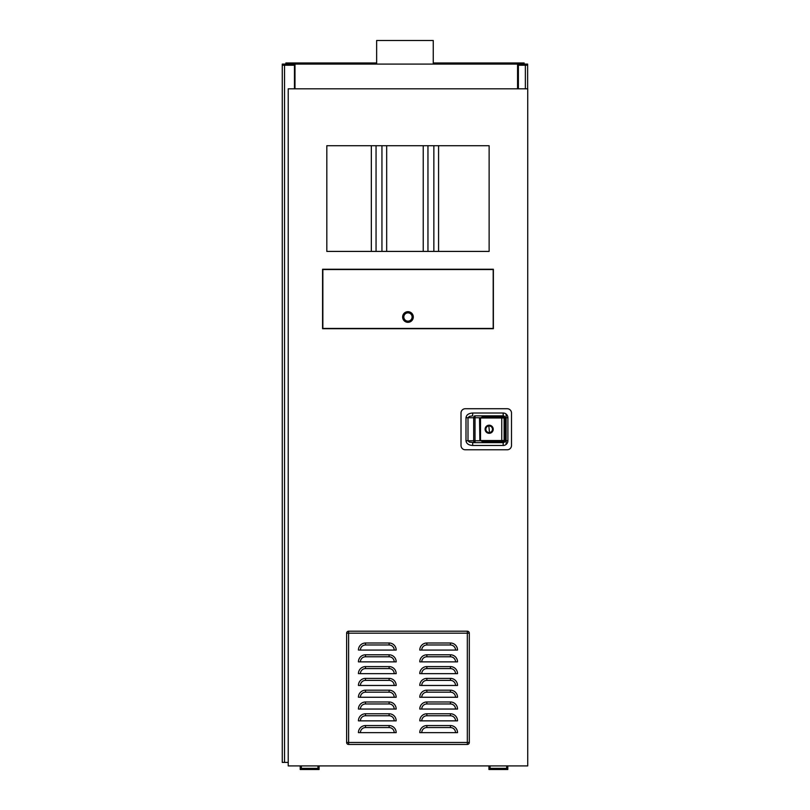 <?xml version="1.0" encoding="UTF-8"?>
<svg xmlns="http://www.w3.org/2000/svg" width="810" height="810" viewBox="0 0 810 810"><rect width="100%" height="100%" fill="white"/><g stroke="black" fill="none" stroke-linecap="round" stroke-linejoin="round"><path stroke-width="1.21" d="M288.218 762.423L282.275 762.423L282.275 64.091L525.366 64.091L517.56 64.091L517.56 88.816M284.543 762.423L284.543 64.091L284.543 65.225L282.275 65.225L282.275 64.091L294.992 64.091L294.992 88.816M518.38 88.816L518.38 65.225L527.634 65.225L527.634 64.091L525.366 64.091L527.634 64.091L527.634 88.816M507.819 765.916L507.819 769.5L488.936 769.5L488.936 765.916M490.07 765.916L490.07 768.366L506.685 768.366L506.685 765.916M319.079 765.916L319.079 769.5L300.206 769.5L300.206 765.916M301.34 765.916L301.34 768.366L317.945 768.366L317.945 765.916M371.334 251.414L371.334 145.719M386.674 251.414L386.674 145.719M381.945 251.414L381.945 145.719M376.053 251.414L376.053 145.719M423.235 251.414L423.235 145.719M438.575 251.414L438.575 145.719M433.856 251.414L433.856 145.719M427.953 251.414L427.953 145.719M433.259 64.091L433.259 40.5L376.64 40.5L376.64 64.091M284.543 65.225L294.445 65.225L294.445 88.816M285.859 64.091L285.859 62.957L376.64 62.957M524.141 64.091L524.141 62.957L433.259 62.957M288.218 765.916L527.725 765.916L527.725 88.816L288.218 88.816L288.218 765.916M489.129 145.719L489.129 251.414L326.815 251.414L326.815 145.719L489.129 145.719M493.381 269.254L493.381 328.698L322.572 328.698L322.572 269.254L493.381 269.254M506.118 414.052L506.118 444.457M493.189 269.538L493.189 328.425L322.856 328.425L322.856 269.538L493.189 269.538M511.495 413.019A4.293 4.293 0 0 0 507.202 408.726L465.304 408.726A4.293 4.293 0 0 0 461.011 413.019L461.011 445.48A4.293 4.293 0 0 0 465.304 449.783L507.202 449.783A4.293 4.293 0 0 0 511.495 445.48L511.495 413.019M469.365 416.401L467.998 417.737L473.688 417.737L473.688 440.761A1.883 1.337 -90 0 0 474.083 442.098A1.883 1.337 -90 0 0 475.024 442.655L503.172 442.655L472.665 442.655L472.665 445.48C468.615 445.206 466.388 443.627 465.993 440.761L465.993 417.737C466.388 414.872 468.615 413.302 472.665 413.019L472.665 415.854L469.365 416.401M503.172 445.48A4.718 4.718 0 0 0 507.89 440.761L507.89 417.737A4.718 4.718 0 0 0 503.172 413.019L503.172 415.854L475.024 415.854A1.883 1.337 -90 0 0 474.083 416.401A1.883 1.337 -90 0 0 473.688 417.737L475.024 417.737L475.024 415.854L503.172 415.854A1.883 1.883 0 0 1 505.055 417.737L505.055 440.761A1.883 1.883 0 0 1 503.172 442.655A1.883 1.883 0 0 0 504.508 442.098A1.883 1.883 0 0 1 503.172 442.655L503.172 445.48L472.665 445.48M480.563 440.761L467.998 440.761L469.365 442.098L475.024 442.655L475.024 417.737L480.563 417.737M504.114 440.529L480.522 440.529L482.568 441.713L502.939 441.713A1.185 1.185 0 0 0 504.114 440.529L504.114 417.98A1.185 1.185 0 0 0 502.939 416.796L482.568 416.796L480.522 417.98L501.755 417.98L501.755 441.713M479.864 440.529L479.52 417.98L480.522 417.98L480.522 440.529L479.864 440.529L479.864 417.98M493.219 429.249A4.06 4.06 0 0 0 489.159 425.199A4.06 4.06 0 0 0 485.099 429.249A4.06 4.06 0 0 0 489.159 433.309A4.06 4.06 0 0 0 493.219 429.249M485.666 429.249A3.493 3.493 0 0 0 489.159 432.742A3.493 3.493 0 0 0 492.652 429.249A3.493 3.493 0 0 0 489.159 425.756A3.493 3.493 0 0 0 485.666 429.249M492.46 429.249A3.301 3.301 0 0 0 489.159 425.949A3.301 3.301 0 0 0 485.858 429.249A3.301 3.301 0 0 0 489.159 432.56A3.301 3.301 0 0 0 492.46 429.249M488.936 426.992L489.382 431.517L488.936 426.992M360.409 732.645L358.425 732.645A7.077 7.077 0 0 1 365.502 725.568L389.104 725.568A7.077 7.077 0 0 1 396.181 732.645L360.409 732.645A5.093 5.093 0 0 1 365.502 727.552L389.104 727.552L389.104 725.568L365.502 725.568L365.502 727.552M421.747 720.849A5.093 5.093 0 0 1 426.85 715.756L450.441 715.756L450.441 713.772A7.077 7.077 0 0 1 457.518 720.849A7.077 7.077 0 0 0 450.441 713.772A7.077 7.077 0 0 1 457.518 720.849L419.772 720.849A7.077 7.077 0 0 1 426.85 713.772L450.441 713.772L426.85 713.772A7.077 7.077 0 0 0 419.772 720.849M360.409 720.849A5.093 5.093 0 0 1 365.502 715.756L365.502 713.772L389.104 713.772A7.077 7.077 0 0 1 396.181 720.849A7.077 7.077 0 0 0 389.104 713.772A7.077 7.077 0 0 1 396.181 720.849L358.425 720.849A7.077 7.077 0 0 1 365.502 713.772A7.077 7.077 0 0 0 358.425 720.849M421.747 709.054A5.093 5.093 0 0 1 426.85 703.961L450.441 703.961L450.441 701.976A7.077 7.077 0 0 1 457.518 709.054A7.077 7.077 0 0 0 450.441 701.976A7.077 7.077 0 0 1 457.518 709.054L419.772 709.054A7.077 7.077 0 0 1 426.85 701.976L450.441 701.976L426.85 701.976A7.077 7.077 0 0 0 419.772 709.054M360.409 709.054A5.093 5.093 0 0 1 365.502 703.961L389.104 703.961L389.104 701.976A7.077 7.077 0 0 1 396.181 709.054A7.077 7.077 0 0 0 389.104 701.976A7.077 7.077 0 0 1 396.181 709.054L358.425 709.054A7.077 7.077 0 0 1 365.502 701.976L389.104 701.976L365.502 701.976A7.077 7.077 0 0 0 358.425 709.054M421.747 697.258A5.093 5.093 0 0 1 426.85 692.165L450.441 692.165L450.441 690.181A7.077 7.077 0 0 1 457.518 697.258A7.077 7.077 0 0 0 450.441 690.181A7.077 7.077 0 0 1 457.518 697.258L419.772 697.258A7.077 7.077 0 0 1 426.85 690.181L450.441 690.181L426.85 690.181A7.077 7.077 0 0 0 419.772 697.258M360.409 697.258A5.093 5.093 0 0 1 365.502 692.165L389.104 692.165L389.104 690.181A7.077 7.077 0 0 1 396.181 697.258A7.077 7.077 0 0 0 389.104 690.181L365.502 690.181L389.104 690.181A7.077 7.077 0 0 1 396.181 697.258L359.417 697.258M421.747 685.462A5.093 5.093 0 0 1 426.85 680.37L450.441 680.37L450.441 678.385A7.077 7.077 0 0 1 457.518 685.462A7.077 7.077 0 0 0 450.441 678.385L426.85 678.385L450.441 678.385A7.077 7.077 0 0 1 457.518 685.462L420.765 685.462M360.409 685.462A5.093 5.093 0 0 1 365.502 680.37L389.104 680.37L389.104 678.385A7.077 7.077 0 0 1 396.181 685.462A7.077 7.077 0 0 0 389.104 678.385A7.077 7.077 0 0 1 396.181 685.462L358.425 685.462A7.077 7.077 0 0 1 365.502 678.385L389.104 678.385L365.502 678.385A7.077 7.077 0 0 0 358.425 685.462M421.747 673.667A5.093 5.093 0 0 1 426.85 668.574L450.441 668.574L450.441 666.589A7.077 7.077 0 0 1 457.518 673.667A7.077 7.077 0 0 0 450.441 666.589L426.85 666.589L450.441 666.589A7.077 7.077 0 0 1 457.518 673.667L420.765 673.667M360.409 673.667A5.093 5.093 0 0 1 365.502 668.574L389.104 668.574L389.104 666.589A7.077 7.077 0 0 1 396.181 673.667A7.077 7.077 0 0 0 389.104 666.589L365.502 666.589L389.104 666.589A7.077 7.077 0 0 1 396.181 673.667L359.417 673.667M421.747 661.871A5.093 5.093 0 0 1 426.85 656.778L450.441 656.778L450.441 654.794A7.077 7.077 0 0 1 457.518 661.871A7.077 7.077 0 0 0 450.441 654.794A7.077 7.077 0 0 1 457.518 661.871L419.772 661.871A7.077 7.077 0 0 1 426.85 654.794L450.441 654.794L426.85 654.794A7.077 7.077 0 0 0 419.772 661.871M360.409 661.871A5.093 5.093 0 0 1 365.502 656.778L389.104 656.778L389.104 654.794A7.077 7.077 0 0 1 396.181 661.871A7.077 7.077 0 0 0 389.104 654.794A7.077 7.077 0 0 1 396.181 661.871L358.425 661.871A7.077 7.077 0 0 1 365.502 654.794L389.104 654.794L365.502 654.794A7.077 7.077 0 0 0 358.425 661.871M421.747 650.076A5.093 5.093 0 0 1 426.85 644.983L450.441 644.983L450.441 642.998A7.077 7.077 0 0 1 457.518 650.076A7.077 7.077 0 0 0 450.441 642.998A7.077 7.077 0 0 1 457.518 650.076L419.772 650.076A7.077 7.077 0 0 1 426.85 642.998L450.441 642.998L426.85 642.998A7.077 7.077 0 0 0 419.772 650.076M360.409 650.076A5.093 5.093 0 0 1 365.502 644.983L389.104 644.983L389.104 642.998A7.077 7.077 0 0 1 396.181 650.076A7.077 7.077 0 0 0 389.104 642.998L365.502 642.998L389.104 642.998A7.077 7.077 0 0 1 396.181 650.076L359.417 650.076M421.747 732.645A5.093 5.093 0 0 1 426.85 727.552L450.441 727.552L450.441 725.568A7.077 7.077 0 0 1 457.518 732.645A7.077 7.077 0 0 0 450.441 725.568A7.077 7.077 0 0 1 457.518 732.645L419.772 732.645A7.077 7.077 0 0 1 426.85 725.568L450.441 725.568L426.85 725.568A7.077 7.077 0 0 0 419.772 732.645M396.181 732.645A7.077 7.077 0 0 0 389.104 725.568A7.077 7.077 0 0 1 396.181 732.645M365.502 690.181A7.077 7.077 0 0 0 358.425 697.258A7.077 7.077 0 0 1 365.502 690.181L365.502 692.165M426.85 678.385A7.077 7.077 0 0 0 419.772 685.462A7.077 7.077 0 0 1 426.85 678.385L426.85 680.37M426.85 666.589A7.077 7.077 0 0 0 419.772 673.667A7.077 7.077 0 0 1 426.85 666.589L426.85 668.574M365.502 666.589A7.077 7.077 0 0 0 358.425 673.667A7.077 7.077 0 0 1 365.502 666.589L365.502 668.574M365.502 642.998A7.077 7.077 0 0 0 358.425 650.076A7.077 7.077 0 0 1 365.502 642.998L365.502 644.983M467.329 631.203L348.614 631.203A1.984 1.984 0 0 0 346.629 633.187L346.629 742.466A1.984 1.984 0 0 0 348.614 744.441L467.329 744.441A1.984 1.984 0 0 0 469.314 742.466L469.314 633.187A1.984 1.984 0 0 0 467.329 631.203L467.329 742.466L348.614 742.466L348.614 633.187L469.314 633.187A1.984 1.984 0 0 0 467.329 631.203M402.631 317.004A5.336 5.336 0 0 1 407.967 311.668A5.336 5.336 0 0 1 413.292 317.004A5.336 5.336 0 0 1 407.967 322.329A5.336 5.336 0 0 1 402.631 317.004M403.461 317.004A4.506 4.506 0 0 0 407.967 321.509A4.506 4.506 0 0 0 412.472 317.004A4.506 4.506 0 0 0 407.967 312.498A4.506 4.506 0 0 0 403.461 317.004M412.32 317.004A4.364 4.364 0 0 0 407.967 312.64A4.364 4.364 0 0 0 403.603 317.004A4.364 4.364 0 0 0 407.967 321.357A4.364 4.364 0 0 0 412.32 317.004A4.364 4.364 0 0 0 407.967 312.64A4.364 4.364 0 0 0 403.603 317.004M525.366 65.225L525.366 88.816M503.172 413.019L472.665 413.019M465.993 417.737L467.998 417.737L467.998 440.761L465.993 440.761M504.093 417.737L507.89 417.737M507.89 440.761L504.093 440.761M503.172 415.854L503.172 416.816M503.172 441.683L503.172 442.655M480.188 417.98L480.188 440.529M501.755 416.796L501.755 417.98L504.114 417.98M426.85 727.552L426.85 725.568M455.534 732.645A5.093 5.093 0 0 0 450.441 727.552M394.197 732.645A5.093 5.093 0 0 0 389.104 727.552M426.85 715.756L426.85 713.772M455.534 720.849A5.093 5.093 0 0 0 450.441 715.756M365.502 715.756L389.104 715.756L389.104 713.772M394.197 720.849A5.093 5.093 0 0 0 389.104 715.756M426.85 703.961L426.85 701.976M455.534 709.054A5.093 5.093 0 0 0 450.441 703.961M365.502 703.961L365.502 701.976M394.197 709.054A5.093 5.093 0 0 0 389.104 703.961M426.85 692.165L426.85 690.181M455.534 697.258A5.093 5.093 0 0 0 450.441 692.165M394.197 697.258A5.093 5.093 0 0 0 389.104 692.165M455.534 685.462A5.093 5.093 0 0 0 450.441 680.37M365.502 680.37L365.502 678.385M394.197 685.462A5.093 5.093 0 0 0 389.104 680.37M455.534 673.667A5.093 5.093 0 0 0 450.441 668.574M394.197 673.667A5.093 5.093 0 0 0 389.104 668.574M426.85 656.778L426.85 654.794M455.534 661.871A5.093 5.093 0 0 0 450.441 656.778M365.502 656.778L365.502 654.794M394.197 661.871A5.093 5.093 0 0 0 389.104 656.778M426.85 644.983L426.85 642.998M455.534 650.076A5.093 5.093 0 0 0 450.441 644.983M394.197 650.076A5.093 5.093 0 0 0 389.104 644.983M346.629 633.187L348.614 633.187L348.614 631.203M348.614 744.441L348.614 742.466L346.629 742.466M469.314 742.466L467.329 742.466L467.329 744.441M412.098 317.004A4.131 4.131 0 0 0 407.967 312.863A4.131 4.131 0 0 0 403.825 317.004A4.131 4.131 0 0 0 407.967 321.135A4.131 4.131 0 0 0 412.098 317.004"/></g></svg>
